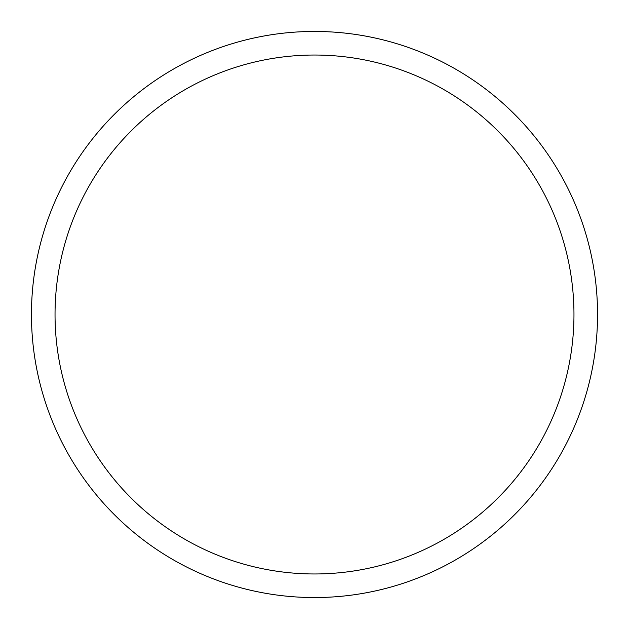 <?xml version="1.0" encoding="UTF-8"?>
<svg xmlns="http://www.w3.org/2000/svg" width="629" height="629" viewBox="0 0 629 629"><rect width="100%" height="100%" fill="white"/><g stroke="black" fill="none" stroke-linecap="round" stroke-linejoin="round"><path stroke-width="0.94" d="M314.5 31.45A283.05 283.05 0 0 1 559.629 456.025A283.05 283.05 0 0 1 69.371 456.025A283.05 283.05 0 0 1 314.5 31.45M314.5 55.038A259.462 259.462 0 0 1 539.202 444.231A259.462 259.462 0 0 1 89.798 444.231A259.462 259.462 0 0 1 314.5 55.038"/></g></svg>
